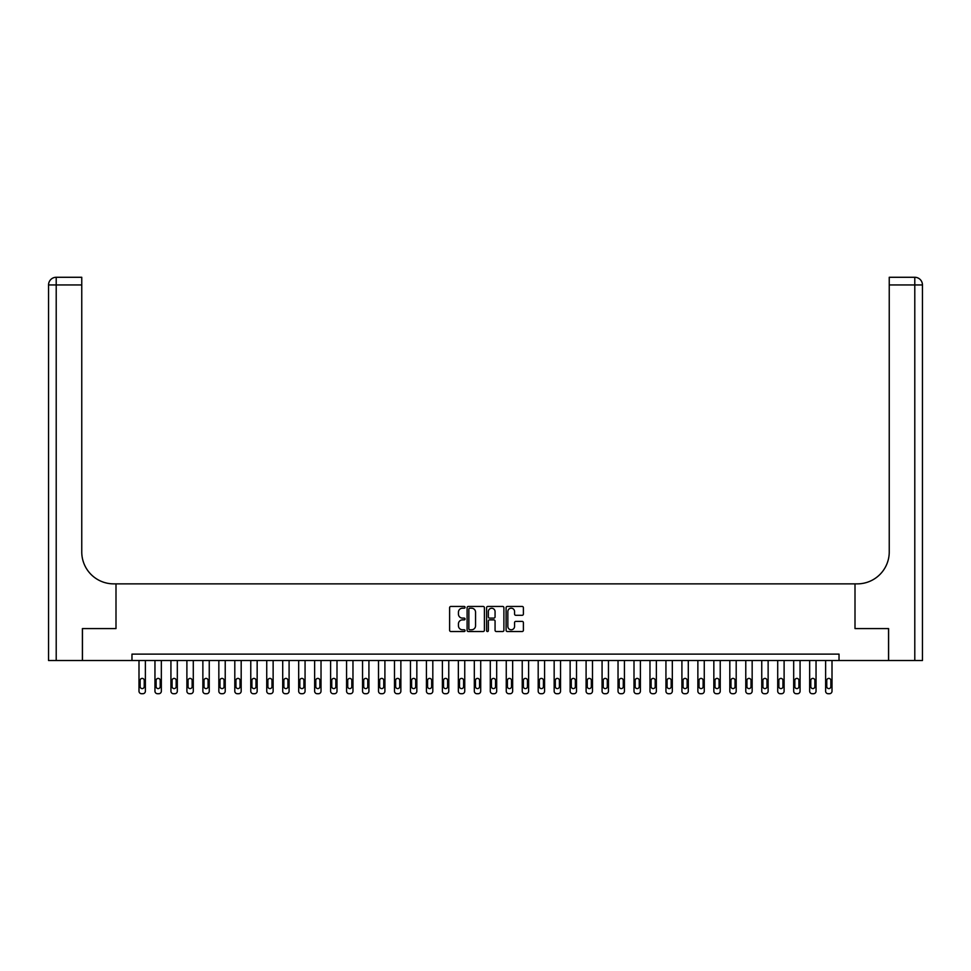 <?xml version="1.0" encoding="UTF-8"?>
<svg xmlns="http://www.w3.org/2000/svg" width="971" height="971" viewBox="0 0 971 971"><rect width="100%" height="100%" fill="white"/><g stroke="black" fill="none" stroke-linecap="round" stroke-linejoin="round"><path stroke-width="1.46" d="M465.06 607.336A0.874 0.874 0 0 0 464.187 606.45L450.86 606.45A1.25 1.25 0 0 0 449.609 607.712L449.609 630.276A1.25 1.25 0 0 0 450.86 631.526L464.187 631.526A0.874 0.874 0 0 0 465.06 630.652A0.874 0.874 0 0 0 464.187 629.778L462.463 629.778A4.018 4.018 0 0 1 458.446 625.761L458.446 623.88A4.018 4.018 0 0 1 462.463 619.874L464.187 619.874A0.874 0.874 0 0 0 465.06 618.988A0.874 0.874 0 0 0 464.187 618.114L462.463 618.114A4.018 4.018 0 0 1 458.446 614.097L458.446 612.228A4.018 4.018 0 0 1 462.463 608.21L464.187 608.21A0.874 0.874 0 0 0 465.06 607.336M522.143 615.298A1.25 1.25 0 0 0 523.393 614.036L523.393 607.712A1.25 1.25 0 0 0 522.143 606.45L507.348 606.45A1.25 1.25 0 0 0 506.097 607.712L506.097 630.276A1.25 1.25 0 0 0 507.348 631.526L522.143 631.526A1.25 1.25 0 0 0 523.393 630.276L523.393 622.629A1.25 1.25 0 0 0 522.143 621.379L515.807 621.379A1.25 1.25 0 0 0 514.557 622.629L514.557 626.416A3.35 3.35 0 0 1 511.207 629.778A3.35 3.35 0 0 1 507.845 626.416L507.845 611.56A3.35 3.35 0 0 1 511.207 608.21A3.35 3.35 0 0 1 514.557 611.56L514.557 614.036A1.25 1.25 0 0 0 515.807 615.298L522.143 615.298M922.45 660.511L922.45 284.94L922.45 660.511L888.599 660.511L888.599 628.577L855.002 628.577L888.538 628.577L888.538 660.511L839.029 660.511L839.029 654.126L131.971 654.126L131.971 660.511L839.029 660.511M131.971 660.511L82.462 660.511L82.462 628.577L115.998 628.577L115.998 583.862L855.002 583.862L855.002 628.577L855.002 583.862L857.296 583.862A31.934 31.934 0 0 0 889.242 551.929L889.242 277.281L914.791 277.281L889.242 277.281M484.408 607.712A1.25 1.25 0 0 0 483.145 606.45L468.35 606.45A1.25 1.25 0 0 0 467.1 607.712L467.1 630.276A1.25 1.25 0 0 0 468.35 631.526L483.145 631.526A1.25 1.25 0 0 0 484.408 630.276L484.408 607.712M487.855 606.45L502.65 606.45A1.25 1.25 0 0 1 503.9 607.712L503.9 630.276A1.25 1.25 0 0 1 502.65 631.526L496.315 631.526A1.25 1.25 0 0 1 495.064 630.276L495.064 621.124A1.25 1.25 0 0 0 493.802 619.874L489.602 619.874A1.25 1.25 0 0 0 488.352 621.124L488.352 630.652A0.874 0.874 0 0 1 487.478 631.526A0.874 0.874 0 0 1 486.592 630.652L486.592 607.712A1.25 1.25 0 0 1 487.855 606.45M469.733 608.21A0.874 0.874 0 0 0 468.859 609.084L468.859 628.905A0.874 0.874 0 0 0 469.733 629.778L471.554 629.778A4.018 4.018 0 0 0 475.559 625.761L475.559 612.228A4.018 4.018 0 0 0 471.554 608.21L469.733 608.21M495.064 611.621A3.35 3.35 0 0 0 491.702 608.271A3.35 3.35 0 0 0 488.352 611.621L488.352 616.864A1.25 1.25 0 0 0 489.602 618.114L493.802 618.114A1.25 1.25 0 0 0 495.064 616.864L495.064 611.621M145.383 660.511L145.383 691.17A2.549 2.549 0 0 1 142.822 693.719L141.548 693.719A2.549 2.549 0 0 1 138.999 691.17L138.999 660.511M144.23 686.57L144.23 680.44A2.039 2.039 0 0 0 142.191 678.389A2.039 2.039 0 0 0 140.14 680.44L140.14 686.57A2.039 2.039 0 0 0 142.191 688.609A2.039 2.039 0 0 0 144.23 686.57M161.344 660.511L161.344 691.17A2.549 2.549 0 0 1 158.795 693.719L157.52 693.719A2.549 2.549 0 0 1 154.959 691.17L154.959 660.511M160.203 686.57L160.203 680.44A2.039 2.039 0 0 0 158.152 678.389A2.039 2.039 0 0 0 156.113 680.44L156.113 686.57A2.039 2.039 0 0 0 158.152 688.609A2.039 2.039 0 0 0 160.203 686.57M177.317 660.511L177.317 691.17A2.549 2.549 0 0 1 174.756 693.719L173.481 693.719A2.549 2.549 0 0 1 170.932 691.17L170.932 660.511M176.164 686.57L176.164 680.44A2.039 2.039 0 0 0 174.125 678.389A2.039 2.039 0 0 0 172.073 680.44L172.073 686.57A2.039 2.039 0 0 0 174.125 688.609A2.039 2.039 0 0 0 176.164 686.57M193.29 660.511L193.29 691.17A2.549 2.549 0 0 1 190.729 693.719L189.454 693.719A2.549 2.549 0 0 1 186.893 691.17L186.893 660.511M192.137 686.57L192.137 680.44A2.039 2.039 0 0 0 190.085 678.389A2.039 2.039 0 0 0 188.046 680.44L188.046 686.57A2.039 2.039 0 0 0 190.085 688.609A2.039 2.039 0 0 0 192.137 686.57M209.251 660.511L209.251 691.17A2.549 2.549 0 0 1 206.702 693.719L205.415 693.719A2.549 2.549 0 0 1 202.866 691.17L202.866 660.511M208.097 686.57L208.097 680.44A2.039 2.039 0 0 0 206.058 678.389A2.039 2.039 0 0 0 204.019 680.44L204.019 686.57A2.039 2.039 0 0 0 206.058 688.609A2.039 2.039 0 0 0 208.097 686.57M82.401 628.577L115.998 628.577L115.998 583.862L113.704 583.862A31.934 31.934 0 0 1 81.758 551.929L81.758 284.94L56.209 284.94L56.209 660.511L82.401 660.511L82.401 628.577M56.209 660.511L48.55 660.511L48.55 284.94A7.659 7.659 0 0 1 56.209 277.281L81.758 277.281L81.758 284.94M81.758 277.281L56.209 277.281A7.659 7.659 0 0 0 48.55 284.94L56.209 284.94L56.209 277.281M113.704 583.862A31.934 31.934 0 0 1 81.758 551.929M922.45 284.94L922.45 583.862L922.45 284.94A7.659 7.659 0 0 0 914.791 277.281A7.659 7.659 0 0 1 922.45 284.94L889.242 284.94M857.296 583.862A31.934 31.934 0 0 0 889.242 551.929M225.223 660.511L225.223 691.17A2.549 2.549 0 0 1 222.662 693.719L221.388 693.719A2.549 2.549 0 0 1 218.839 691.17L218.839 660.511M224.07 686.57L224.07 680.44A2.039 2.039 0 0 0 222.031 678.389A2.039 2.039 0 0 0 219.98 680.44L219.98 686.57A2.039 2.039 0 0 0 222.031 688.609A2.039 2.039 0 0 0 224.07 686.57M241.184 660.511L241.184 691.17A2.549 2.549 0 0 1 238.635 693.719L237.361 693.719A2.549 2.549 0 0 1 234.8 691.17L234.8 660.511M240.043 686.57L240.043 680.44A2.039 2.039 0 0 0 237.992 678.389A2.039 2.039 0 0 0 235.953 680.44L235.953 686.57A2.039 2.039 0 0 0 237.992 688.609A2.039 2.039 0 0 0 240.043 686.57M257.157 660.511L257.157 691.17A2.549 2.549 0 0 1 254.596 693.719L253.322 693.719A2.549 2.549 0 0 1 250.773 691.17L250.773 660.511M256.004 686.57L256.004 680.44A2.039 2.039 0 0 0 253.965 678.389A2.039 2.039 0 0 0 251.914 680.44L251.914 686.57A2.039 2.039 0 0 0 253.965 688.609A2.039 2.039 0 0 0 256.004 686.57M273.13 660.511L273.13 691.17A2.549 2.549 0 0 1 270.569 693.719L269.295 693.719A2.549 2.549 0 0 1 266.734 691.17L266.734 660.511M271.977 686.57L271.977 680.44A2.039 2.039 0 0 0 269.926 678.389A2.039 2.039 0 0 0 267.887 680.44L267.887 686.57A2.039 2.039 0 0 0 269.926 688.609A2.039 2.039 0 0 0 271.977 686.57M289.091 660.511L289.091 691.17A2.549 2.549 0 0 1 286.542 693.719L285.256 693.719A2.549 2.549 0 0 1 282.707 691.17L282.707 660.511M287.938 686.57L287.938 680.44A2.039 2.039 0 0 0 285.899 678.389A2.039 2.039 0 0 0 283.86 680.44L283.86 686.57A2.039 2.039 0 0 0 285.899 688.609A2.039 2.039 0 0 0 287.938 686.57M305.064 660.511L305.064 691.17A2.549 2.549 0 0 1 302.503 693.719L301.228 693.719A2.549 2.549 0 0 1 298.68 691.17L298.68 660.511M303.911 686.57L303.911 680.44A2.039 2.039 0 0 0 301.872 678.389A2.039 2.039 0 0 0 299.821 680.44L299.821 686.57A2.039 2.039 0 0 0 301.872 688.609A2.039 2.039 0 0 0 303.911 686.57M321.025 660.511L321.025 691.17A2.549 2.549 0 0 1 318.476 693.719L317.201 693.719A2.549 2.549 0 0 1 314.64 691.17L314.64 660.511M319.884 686.57L319.884 680.44A2.039 2.039 0 0 0 317.833 678.389A2.039 2.039 0 0 0 315.793 680.44L315.793 686.57A2.039 2.039 0 0 0 317.833 688.609A2.039 2.039 0 0 0 319.884 686.57M336.998 660.511L336.998 691.17A2.549 2.549 0 0 1 334.437 693.719L333.162 693.719A2.549 2.549 0 0 1 330.613 691.17L330.613 660.511M335.845 686.57L335.845 680.44A2.039 2.039 0 0 0 333.806 678.389A2.039 2.039 0 0 0 331.754 680.44L331.754 686.57A2.039 2.039 0 0 0 333.806 688.609A2.039 2.039 0 0 0 335.845 686.57M352.971 660.511L352.971 691.17A2.549 2.549 0 0 1 350.41 693.719L349.135 693.719A2.549 2.549 0 0 1 346.574 691.17L346.574 660.511M351.818 686.57L351.818 680.44A2.039 2.039 0 0 0 349.766 678.389A2.039 2.039 0 0 0 347.727 680.44L347.727 686.57A2.039 2.039 0 0 0 349.766 688.609A2.039 2.039 0 0 0 351.818 686.57M368.931 660.511L368.931 691.17A2.549 2.549 0 0 1 366.383 693.719L365.096 693.719A2.549 2.549 0 0 1 362.547 691.17L362.547 660.511M367.778 686.57L367.778 680.44A2.039 2.039 0 0 0 365.739 678.389A2.039 2.039 0 0 0 363.7 680.44L363.7 686.57A2.039 2.039 0 0 0 365.739 688.609A2.039 2.039 0 0 0 367.778 686.57M384.904 660.511L384.904 691.17A2.549 2.549 0 0 1 382.343 693.719L381.069 693.719A2.549 2.549 0 0 1 378.508 691.17L378.508 660.511M383.751 686.57L383.751 680.44A2.039 2.039 0 0 0 381.712 678.389A2.039 2.039 0 0 0 379.661 680.44L379.661 686.57A2.039 2.039 0 0 0 381.712 688.609A2.039 2.039 0 0 0 383.751 686.57M400.865 660.511L400.865 691.17A2.549 2.549 0 0 1 398.316 693.719L397.042 693.719A2.549 2.549 0 0 1 394.481 691.17L394.481 660.511M399.724 686.57L399.724 680.44A2.039 2.039 0 0 0 397.673 678.389A2.039 2.039 0 0 0 395.634 680.44L395.634 686.57A2.039 2.039 0 0 0 397.673 688.609A2.039 2.039 0 0 0 399.724 686.57M416.838 660.511L416.838 691.17A2.549 2.549 0 0 1 414.277 693.719L413.003 693.719A2.549 2.549 0 0 1 410.454 691.17L410.454 660.511M415.685 686.57L415.685 680.44A2.039 2.039 0 0 0 413.646 678.389A2.039 2.039 0 0 0 411.595 680.44L411.595 686.57A2.039 2.039 0 0 0 413.646 688.609A2.039 2.039 0 0 0 415.685 686.57M432.811 660.511L432.811 691.17A2.549 2.549 0 0 1 430.25 693.719L428.976 693.719A2.549 2.549 0 0 1 426.415 691.17L426.415 660.511M431.658 686.57L431.658 680.44A2.039 2.039 0 0 0 429.607 678.389A2.039 2.039 0 0 0 427.568 680.44L427.568 686.57A2.039 2.039 0 0 0 429.607 688.609A2.039 2.039 0 0 0 431.658 686.57M448.772 660.511L448.772 691.17A2.549 2.549 0 0 1 446.223 693.719L444.936 693.719A2.549 2.549 0 0 1 442.388 691.17L442.388 660.511M447.619 686.57L447.619 680.44A2.039 2.039 0 0 0 445.58 678.389A2.039 2.039 0 0 0 443.541 680.44L443.541 686.57A2.039 2.039 0 0 0 445.58 688.609A2.039 2.039 0 0 0 447.619 686.57M464.745 660.511L464.745 691.17A2.549 2.549 0 0 1 462.184 693.719L460.909 693.719A2.549 2.549 0 0 1 458.348 691.17L458.348 660.511M463.592 686.57L463.592 680.44A2.039 2.039 0 0 0 461.553 678.389A2.039 2.039 0 0 0 459.501 680.44L459.501 686.57A2.039 2.039 0 0 0 461.553 688.609A2.039 2.039 0 0 0 463.592 686.57M480.706 660.511L480.706 691.17A2.549 2.549 0 0 1 478.157 693.719L476.882 693.719A2.549 2.549 0 0 1 474.321 691.17L474.321 660.511M479.565 686.57L479.565 680.44A2.039 2.039 0 0 0 477.514 678.389A2.039 2.039 0 0 0 475.474 680.44L475.474 686.57A2.039 2.039 0 0 0 477.514 688.609A2.039 2.039 0 0 0 479.565 686.57M496.679 660.511L496.679 691.17A2.549 2.549 0 0 1 494.118 693.719L492.843 693.719A2.549 2.549 0 0 1 490.294 691.17L490.294 660.511M495.526 686.57L495.526 680.44A2.039 2.039 0 0 0 493.486 678.389A2.039 2.039 0 0 0 491.435 680.44L491.435 686.57A2.039 2.039 0 0 0 493.486 688.609A2.039 2.039 0 0 0 495.526 686.57M512.652 660.511L512.652 691.17A2.549 2.549 0 0 1 510.091 693.719L508.816 693.719A2.549 2.549 0 0 1 506.255 691.17L506.255 660.511M511.499 686.57L511.499 680.44A2.039 2.039 0 0 0 509.447 678.389A2.039 2.039 0 0 0 507.408 680.44L507.408 686.57A2.039 2.039 0 0 0 509.447 688.609A2.039 2.039 0 0 0 511.499 686.57M528.612 660.511L528.612 691.17A2.549 2.549 0 0 1 526.064 693.719L524.777 693.719A2.549 2.549 0 0 1 522.228 691.17L522.228 660.511M527.459 686.57L527.459 680.44A2.039 2.039 0 0 0 525.42 678.389A2.039 2.039 0 0 0 523.381 680.44L523.381 686.57A2.039 2.039 0 0 0 525.42 688.609A2.039 2.039 0 0 0 527.459 686.57M544.585 660.511L544.585 691.17A2.549 2.549 0 0 1 542.024 693.719L540.75 693.719A2.549 2.549 0 0 1 538.189 691.17L538.189 660.511M543.432 686.57L543.432 680.44A2.039 2.039 0 0 0 541.393 678.389A2.039 2.039 0 0 0 539.342 680.44L539.342 686.57A2.039 2.039 0 0 0 541.393 688.609A2.039 2.039 0 0 0 543.432 686.57M560.546 660.511L560.546 691.17A2.549 2.549 0 0 1 557.997 693.719L556.723 693.719A2.549 2.549 0 0 1 554.162 691.17L554.162 660.511M559.405 686.57L559.405 680.44A2.039 2.039 0 0 0 557.354 678.389A2.039 2.039 0 0 0 555.315 680.44L555.315 686.57A2.039 2.039 0 0 0 557.354 688.609A2.039 2.039 0 0 0 559.405 686.57M576.519 660.511L576.519 691.17A2.549 2.549 0 0 1 573.958 693.719L572.684 693.719A2.549 2.549 0 0 1 570.135 691.17L570.135 660.511M575.366 686.57L575.366 680.44A2.039 2.039 0 0 0 573.327 678.389A2.039 2.039 0 0 0 571.276 680.44L571.276 686.57A2.039 2.039 0 0 0 573.327 688.609A2.039 2.039 0 0 0 575.366 686.57M592.492 660.511L592.492 691.17A2.549 2.549 0 0 1 589.931 693.719L588.657 693.719A2.549 2.549 0 0 1 586.096 691.17L586.096 660.511M591.339 686.57L591.339 680.44A2.039 2.039 0 0 0 589.288 678.389A2.039 2.039 0 0 0 587.249 680.44L587.249 686.57A2.039 2.039 0 0 0 589.288 688.609A2.039 2.039 0 0 0 591.339 686.57M608.453 660.511L608.453 691.17A2.549 2.549 0 0 1 605.904 693.719L604.617 693.719A2.549 2.549 0 0 1 602.069 691.17L602.069 660.511M607.3 686.57L607.3 680.44A2.039 2.039 0 0 0 605.261 678.389A2.039 2.039 0 0 0 603.222 680.44L603.222 686.57A2.039 2.039 0 0 0 605.261 688.609A2.039 2.039 0 0 0 607.3 686.57M624.426 660.511L624.426 691.17A2.549 2.549 0 0 1 621.865 693.719L620.59 693.719A2.549 2.549 0 0 1 618.029 691.17L618.029 660.511M623.273 686.57L623.273 680.44A2.039 2.039 0 0 0 621.234 678.389A2.039 2.039 0 0 0 619.182 680.44L619.182 686.57A2.039 2.039 0 0 0 621.234 688.609A2.039 2.039 0 0 0 623.273 686.57M640.387 660.511L640.387 691.17A2.549 2.549 0 0 1 637.838 693.719L636.563 693.719A2.549 2.549 0 0 1 634.002 691.17L634.002 660.511M639.246 686.57L639.246 680.44A2.039 2.039 0 0 0 637.194 678.389A2.039 2.039 0 0 0 635.155 680.44L635.155 686.57A2.039 2.039 0 0 0 637.194 688.609A2.039 2.039 0 0 0 639.246 686.57M656.36 660.511L656.36 691.17A2.549 2.549 0 0 1 653.799 693.719L652.524 693.719A2.549 2.549 0 0 1 649.975 691.17L649.975 660.511M655.207 686.57L655.207 680.44A2.039 2.039 0 0 0 653.167 678.389A2.039 2.039 0 0 0 651.116 680.44L651.116 686.57A2.039 2.039 0 0 0 653.167 688.609A2.039 2.039 0 0 0 655.207 686.57M672.32 660.511L672.32 691.17A2.549 2.549 0 0 1 669.772 693.719L668.497 693.719A2.549 2.549 0 0 1 665.936 691.17L665.936 660.511M671.179 686.57L671.179 680.44A2.039 2.039 0 0 0 669.128 678.389A2.039 2.039 0 0 0 667.089 680.44L667.089 686.57A2.039 2.039 0 0 0 669.128 688.609A2.039 2.039 0 0 0 671.179 686.57M688.293 660.511L688.293 691.17A2.549 2.549 0 0 1 685.744 693.719L684.458 693.719A2.549 2.549 0 0 1 681.909 691.17L681.909 660.511M687.14 686.57L687.14 680.44A2.039 2.039 0 0 0 685.101 678.389A2.039 2.039 0 0 0 683.062 680.44L683.062 686.57A2.039 2.039 0 0 0 685.101 688.609A2.039 2.039 0 0 0 687.14 686.57M704.266 660.511L704.266 691.17A2.549 2.549 0 0 1 701.705 693.719L700.431 693.719A2.549 2.549 0 0 1 697.87 691.17L697.87 660.511M703.113 686.57L703.113 680.44A2.039 2.039 0 0 0 701.074 678.389A2.039 2.039 0 0 0 699.023 680.44L699.023 686.57A2.039 2.039 0 0 0 701.074 688.609A2.039 2.039 0 0 0 703.113 686.57M720.227 660.511L720.227 691.17A2.549 2.549 0 0 1 717.678 693.719L716.404 693.719A2.549 2.549 0 0 1 713.843 691.17L713.843 660.511M719.086 686.57L719.086 680.44A2.039 2.039 0 0 0 717.035 678.389A2.039 2.039 0 0 0 714.996 680.44L714.996 686.57A2.039 2.039 0 0 0 717.035 688.609A2.039 2.039 0 0 0 719.086 686.57M736.2 660.511L736.2 691.17A2.549 2.549 0 0 1 733.639 693.719L732.365 693.719A2.549 2.549 0 0 1 729.816 691.17L729.816 660.511M735.047 686.57L735.047 680.44A2.039 2.039 0 0 0 733.008 678.389A2.039 2.039 0 0 0 730.957 680.44L730.957 686.57A2.039 2.039 0 0 0 733.008 688.609A2.039 2.039 0 0 0 735.047 686.57M752.161 660.511L752.161 691.17A2.549 2.549 0 0 1 749.612 693.719L748.338 693.719A2.549 2.549 0 0 1 745.777 691.17L745.777 660.511M751.02 686.57L751.02 680.44A2.039 2.039 0 0 0 748.969 678.389A2.039 2.039 0 0 0 746.93 680.44L746.93 686.57A2.039 2.039 0 0 0 748.969 688.609A2.039 2.039 0 0 0 751.02 686.57M768.134 660.511L768.134 691.17A2.549 2.549 0 0 1 765.585 693.719L764.298 693.719A2.549 2.549 0 0 1 761.75 691.17L761.75 660.511M766.981 686.57L766.981 680.44A2.039 2.039 0 0 0 764.942 678.389A2.039 2.039 0 0 0 762.903 680.44L762.903 686.57A2.039 2.039 0 0 0 764.942 688.609A2.039 2.039 0 0 0 766.981 686.57M784.107 660.511L784.107 691.17A2.549 2.549 0 0 1 781.546 693.719L780.271 693.719A2.549 2.549 0 0 1 777.71 691.17L777.71 660.511M782.954 686.57L782.954 680.44A2.039 2.039 0 0 0 780.915 678.389A2.039 2.039 0 0 0 778.863 680.44L778.863 686.57A2.039 2.039 0 0 0 780.915 688.609A2.039 2.039 0 0 0 782.954 686.57M800.068 660.511L800.068 691.17A2.549 2.549 0 0 1 797.519 693.719L796.244 693.719A2.549 2.549 0 0 1 793.683 691.17L793.683 660.511M798.927 686.57L798.927 680.44A2.039 2.039 0 0 0 796.875 678.389A2.039 2.039 0 0 0 794.836 680.44L794.836 686.57A2.039 2.039 0 0 0 796.875 688.609A2.039 2.039 0 0 0 798.927 686.57M816.041 660.511L816.041 691.17A2.549 2.549 0 0 1 813.48 693.719L812.205 693.719A2.549 2.549 0 0 1 809.656 691.17L809.656 660.511M814.887 686.57L814.887 680.44A2.039 2.039 0 0 0 812.848 678.389A2.039 2.039 0 0 0 810.797 680.44L810.797 686.57A2.039 2.039 0 0 0 812.848 688.609A2.039 2.039 0 0 0 814.887 686.57M832.001 660.511L832.001 691.17A2.549 2.549 0 0 1 829.452 693.719L828.178 693.719A2.549 2.549 0 0 1 825.617 691.17L825.617 660.511M830.86 686.57L830.86 680.44A2.039 2.039 0 0 0 828.809 678.389A2.039 2.039 0 0 0 826.77 680.44L826.77 686.57A2.039 2.039 0 0 0 828.809 688.609A2.039 2.039 0 0 0 830.86 686.57M914.791 660.511L914.791 277.281"/></g></svg>
